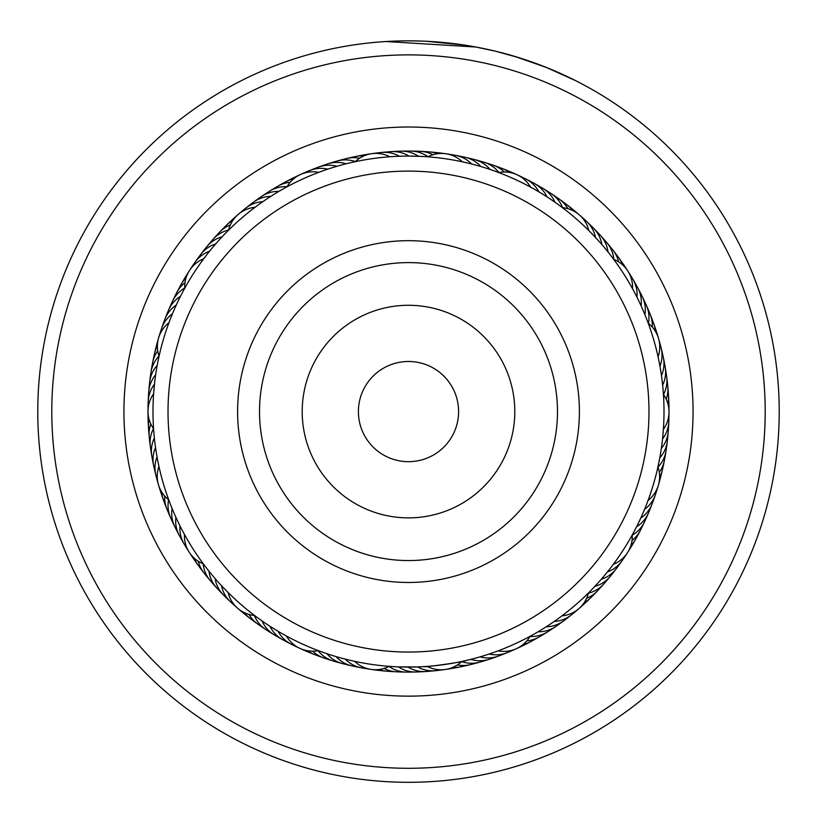 <?xml version="1.0" encoding="UTF-8"?>
<svg xmlns="http://www.w3.org/2000/svg" width="817" height="817" viewBox="0 0 817 817"><rect width="100%" height="100%" fill="white"/><g stroke="black" fill="none" stroke-linecap="round" stroke-linejoin="round"><path stroke-width="1.23" d="M457.214 423.277A50.103 50.103 0 0 0 420.193 362.871A50.103 50.103 0 0 0 359.786 399.891A50.103 50.103 0 0 0 396.807 460.298A50.103 50.103 0 0 0 457.214 423.277M642.336 467.712A240.474 240.474 0 0 0 464.628 177.749A240.474 240.474 0 0 0 174.664 355.446A240.474 240.474 0 0 0 352.372 645.41A240.474 240.474 0 0 0 642.336 467.712M242.322 371.684A170.896 170.896 0 0 0 368.61 577.762A170.896 170.896 0 0 0 574.678 451.474A170.896 170.896 0 0 0 448.39 245.406A170.896 170.896 0 0 0 242.322 371.684M177.095 303.26L176.278 305.017A30.055 30.055 0 0 0 164.85 319.365M173.204 312.002L172.448 313.789A30.055 30.055 -119.1 0 0 160.387 333.326M169.63 320.887L168.956 322.695A30.055 30.055 0 0 0 158.631 337.87M158.661 358.06L159.529 354.159M272.367 195.365L270.754 196.386A30.055 30.055 0 0 0 253.382 202.279M264.361 200.614L262.788 201.697M256.558 206.16L255.037 207.304A30.055 30.055 0 0 0 238.145 214.483M227.238 231.507L230.077 228.699M422.083 156.435L408.97 156.078A30.055 30.055 0 0 0 391.159 151.645A30.055 30.055 128.5 0 1 408.97 156.078M402.944 156.139L399.401 156.241A30.055 30.055 -53.6 0 0 376.617 153.382M393.375 156.527L389.842 156.762A30.055 30.055 0 0 0 371.745 153.667M353.332 162.103L356.273 161.47M549.974 198.817L547.033 196.887A30.055 30.055 0 0 0 534.451 183.539M536.84 190.647L538.893 191.852A30.055 30.055 -20.9 0 0 521.277 177.136M528.476 185.99L530.57 187.124A30.055 30.055 0 0 0 498.778 172.561M498.125 172.316L500.678 173.286M642.53 309.051L641.11 305.864A30.055 30.055 0 0 0 637.74 287.829A30.055 30.055 -166 0 1 641.11 305.864M638.526 300.35L636.984 297.225A30.055 30.055 11.8 0 0 630.121 275.319M631.367 286.644L632.542 288.748A30.055 30.055 0 0 0 613.669 259.306M613.24 258.723L614.864 260.919M660.82 451.821L661.341 448.4A30.055 30.055 0 0 0 668.255 431.417A30.055 30.055 -133.3 0 1 661.341 448.4M669.011 411.911A30.055 30.055 0 0 1 663.384 429.374L662.536 438.913A30.055 30.055 44.6 0 0 668.612 416.772M669.011 411.88A30.055 30.055 0 0 0 663.424 394.407L663.547 396.286M602.905 577.374L601.292 579.253A30.055 30.055 0 0 0 616.304 568.703A30.055 30.055 -100.6 0 1 601.292 579.253M608.982 569.98L607.439 571.91A30.055 30.055 77.3 0 0 624.515 556.571M614.772 562.362L613.301 564.353A30.055 30.055 0 0 0 632.246 534.951M632.624 534.267L631.296 536.646M476.781 657.797L480.039 656.868A30.055 30.055 0 0 0 498.37 656.102A30.055 30.055 -67.8 0 1 480.039 656.868M485.952 655.06L489.169 654.019A30.055 30.055 110 0 0 511.84 650.342M500.545 649.934L498.196 650.822A30.055 30.055 0 0 0 530.029 636.331M530.744 635.943L528.344 637.24M337.962 657.154L336.073 656.602A30.055 30.055 0 0 0 351.902 665.875A30.055 30.055 -35.1 0 1 336.073 656.602M343.681 658.727L345.295 659.145A30.055 30.055 142.8 0 0 366.353 668.306M356.539 661.75L354.619 661.341A30.055 30.055 0 0 0 389.219 666.355L391.18 666.498M214.023 577.302L215.096 578.548A30.055 30.055 0 0 0 223.409 594.909A30.055 30.055 -2.4 0 1 215.096 578.548M220.376 584.472L221.489 585.677A30.055 30.055 175.5 0 0 234.244 604.764M226.983 591.396L228.137 592.56A30.055 30.055 0 0 0 237.655 608.246M256.272 616.784L253.076 614.374M155.087 444.223L155.526 447.481A30.055 30.055 0 0 0 153.678 465.731A30.055 30.055 30.4 0 1 155.526 447.481M156.772 455.345L157.048 456.928A30.055 30.055 -151.8 0 0 157.467 479.885M223.439 235.408L222.112 236.818A30.055 30.055 -115.8 0 0 216.679 238.87A30.055 30.055 0 0 0 206.721 246.805A30.055 30.055 64.2 0 1 216.679 238.87M216.975 242.465L215.698 243.926A30.055 30.055 -118 0 0 210.347 246.183A30.055 30.055 62 0 0 198.061 258.611M210.776 249.757L209.55 251.258A30.055 30.055 59.9 0 0 204.291 253.719A30.055 30.055 -120.1 0 0 192.475 266.608M183.856 289.861L185.786 286.358M204.853 257.273L203.688 258.826A30.055 30.055 0 0 0 184.744 288.227M348.032 163.339L346.183 163.788A30.055 30.055 -83.1 0 0 340.505 162.583A30.055 30.055 0 0 0 327.842 163.87A30.055 30.055 96.9 0 1 340.505 162.583M334.735 166.954L336.951 166.3A30.055 30.055 -85.2 0 0 331.222 165.31A30.055 30.055 94.8 0 0 318.61 167.066M329.619 168.557L327.811 169.15A30.055 30.055 92.6 0 0 322.051 168.373A30.055 30.055 -87.4 0 0 305.149 172.826M285.296 187.747L288.82 185.847M320.57 171.682L318.783 172.346A30.055 30.055 0 0 0 286.961 186.838M479.211 166.055L480.917 166.556A30.055 30.055 -52.5 0 0 476.638 162.624A30.055 30.055 127.5 0 0 460.226 156.609M469.969 163.584L471.685 164.013A30.055 30.055 125.3 0 0 467.263 160.244A30.055 30.055 -54.7 0 0 450.637 154.852M460.635 161.449L462.371 161.817A30.055 30.055 0 0 0 427.761 156.803L429.813 156.966M606.52 250.114L608.011 251.963A30.055 30.055 -17.6 0 0 606.745 246.295A30.055 30.055 0 0 0 600.321 235.306M600.332 242.812L601.894 244.6A30.055 30.055 -19.8 0 0 600.413 238.983A30.055 30.055 160.2 0 0 589.854 225.053M593.877 235.745L595.501 237.471A30.055 30.055 158.1 0 0 593.816 231.916A30.055 30.055 -21.9 0 0 582.746 218.384M561.892 207.242L564.067 208.897M587.157 228.923L588.853 230.588A30.055 30.055 0 0 0 579.335 214.902M659.503 363.841L659.942 366.21A30.055 30.055 -169.2 0 0 661.535 360.624A30.055 30.055 10.8 0 0 659.533 343.263M648.004 322.582L648.943 325.146M657.542 354.476L658.073 356.825A30.055 30.055 0 0 0 658.553 338.483M641.733 515.905L640.722 518.131A30.055 30.055 45.7 0 0 645.226 514.455A30.055 30.055 -134.3 0 0 652.16 503.762M658.104 466.17L657.511 468.825M648.892 498.156L648.055 500.443A30.055 30.055 0 0 0 658.369 485.278M556.244 620.032L554.222 621.461A30.055 30.055 -103.8 0 0 559.962 620.583A30.055 30.055 76.2 0 0 574.933 611.545M588.996 592.427L587.055 594.347M563.955 614.353L561.984 615.855A30.055 30.055 0 0 0 578.865 608.665M440.404 669.777A30.055 30.055 109 0 1 422.92 669.286A30.055 30.055 -71 0 1 417.62 666.917L398.482 666.886A30.055 30.055 113.3 0 0 403.588 669.644A30.055 30.055 0 0 0 416.108 671.982A30.055 30.055 -66.7 0 1 403.588 669.644M445.296 669.48A30.055 30.055 0 0 0 461.799 661.464L465.486 660.647C466.313 661.494 423.237 667.673 423.798 666.631L427.179 666.396A30.055 30.055 0 0 0 445.265 669.491M260.664 619.97L262.043 620.94A30.055 30.055 146 0 0 264.851 626.026A30.055 30.055 0 0 0 274.114 634.758A30.055 30.055 -34 0 1 264.851 626.026M268.579 625.362L269.988 626.282A30.055 30.055 143.8 0 0 272.98 631.255A30.055 30.055 -36.2 0 0 287.043 641.651M276.687 630.458L278.127 631.316A30.055 30.055 -38.3 0 0 281.303 636.177A30.055 30.055 141.7 0 0 295.744 646.033M319.038 650.914L316.485 649.944M284.98 635.238L286.45 636.045A30.055 30.055 0 0 0 300.002 648.422M171.478 507L172.101 508.521A30.055 30.055 178.7 0 0 171.713 514.322A30.055 30.055 0 0 0 174.787 526.679A30.055 30.055 -1.3 0 1 171.713 514.322M175.226 515.813L175.9 517.314A30.055 30.055 176.6 0 0 175.726 523.115A30.055 30.055 -3.4 0 0 179.27 535.36M179.291 524.473L180.026 525.954A30.055 30.055 -5.6 0 0 180.067 531.755A30.055 30.055 174.4 0 0 186.889 547.86M204.638 565.599L202.248 562.382M183.682 532.98L184.468 534.43A30.055 30.055 0 0 0 203.341 563.873M157.507 363.759L157.221 365.332A30.055 30.055 -148.6 0 0 153.759 369.999A30.055 30.055 0 0 0 149.664 382.05A30.055 30.055 31.4 0 1 153.759 369.999M153.729 392.211L154.75 381.723M158.59 464.74L158.927 466.313A30.055 30.055 0 0 0 168.741 499.881M169.507 501.934L168.118 498.186M147.989 411.298A30.055 30.055 0 0 0 153.576 428.772L153.463 426.985M181.313 294.671L182.089 293.18M280.558 190.412L282.018 189.585M553.017 200.88L557.837 204.26M493.397 170.59L490.047 169.436A30.055 30.055 -50.4 0 0 485.911 165.351A30.055 30.055 0 0 0 474.565 159.581A30.055 30.055 129.6 0 1 485.911 165.351M662.975 388.637L662.638 385.164A30.055 30.055 15.1 0 0 664.64 379.711A30.055 30.055 0 0 0 665.171 366.996A30.055 30.055 -164.9 0 1 664.64 379.711M661.933 379.119L661.464 375.667A30.055 30.055 12.9 0 0 663.261 370.142A30.055 30.055 -167.1 0 0 661.913 352.709M664.007 411.584A255.507 255.507 0 0 0 408.5 156.078A255.507 255.507 0 0 0 152.993 411.584A255.507 255.507 0 0 0 408.5 667.081A255.507 255.507 0 0 0 664.007 411.584M153.862 390.526L153.616 393.804A30.055 30.055 0 0 0 147.989 411.268M404.66 667.06L408.051 667.081A30.055 30.055 111.1 0 0 413.259 669.654A30.055 30.055 -68.9 0 0 430.702 670.798M543.366 628.59L546.256 626.772A30.055 30.055 78.4 0 0 552.026 626.108A30.055 30.055 -101.6 0 0 567.325 617.642M535.145 633.492L538.097 631.776A30.055 30.055 80.5 0 0 543.887 631.337A30.055 30.055 0 0 0 555.683 626.537M643.214 512.535L644.552 509.359A30.055 30.055 -136.5 0 0 648.912 505.519A30.055 30.055 43.5 0 0 656.613 489.822M634.993 529.824L636.576 526.751A30.055 30.055 47.8 0 0 641.202 523.248A30.055 30.055 0 0 0 648.535 512.841A30.055 30.055 -132.2 0 1 641.202 523.248M207.957 569.898L206.926 568.581M393.018 666.611L387.37 666.212M325.35 653.181L323.767 652.63M473.227 658.747L467.508 660.177M596.563 584.543L592.519 588.832M660.116 456.009L659.135 461.237M228.576 230.169A30.055 30.055 0 0 1 238.125 214.503M314.167 169.129A30.055 30.055 94.8 0 1 318.599 167.066M323.318 165.759A30.055 30.055 96.9 0 1 327.811 163.88A30.055 30.055 0 0 0 323.318 165.759M355.344 161.572A30.055 30.055 99 0 0 349.88 160.214A30.055 30.055 -81 0 0 332.58 162.746M359.582 158.243A30.055 30.055 101.2 0 0 359.337 158.192A30.055 30.055 -78.8 0 0 341.955 160.071M351.422 157.752A30.055 30.055 103.3 0 1 364.065 155.833A30.055 30.055 0 0 0 351.422 157.752M360.971 155.802A30.055 30.055 105.5 0 1 368.743 154.26M355.221 161.695A30.055 30.055 0 0 1 371.725 153.678M254.536 615.487A30.055 30.055 0 0 1 237.676 608.267M159.06 356.243A30.055 30.055 0 0 1 158.621 337.891M562.443 207.661A30.055 30.055 0 0 1 579.314 214.881M648.259 323.266A30.055 30.055 0 0 1 658.543 338.463M657.94 466.905A30.055 30.055 0 0 1 658.379 485.247M588.434 592.979A30.055 30.055 0 0 1 578.885 608.655M318.242 650.608A30.055 30.055 0 0 1 300.023 648.432M154.464 384.266A30.055 30.055 27.2 0 0 151.359 389.178A30.055 30.055 -152.8 0 0 148.388 406.406M653.508 499.064A30.055 30.055 -134.3 0 1 652.16 503.752M181.936 539.465A30.055 30.055 -3.4 0 1 179.27 535.37M155.659 374.768A30.055 30.055 -150.7 0 0 152.381 379.568A30.055 30.055 29.3 0 0 148.745 391.772M148.765 396.674A30.055 30.055 29.3 0 1 148.735 391.782M469.734 158.733A30.055 30.055 129.6 0 1 474.544 159.581A30.055 30.055 0 0 0 469.734 158.733M600.301 235.286A30.055 30.055 0 0 0 596.716 231.977A30.055 30.055 162.4 0 1 606.745 246.295M665.161 366.966A30.055 30.055 0 0 0 663.945 362.248A30.055 30.055 -164.9 0 1 665.171 366.966M650.066 508.174A30.055 30.055 -132.2 0 1 648.535 512.81A30.055 30.055 0 0 0 650.066 508.174M555.703 626.516A30.055 30.055 0 0 0 559.492 623.442A30.055 30.055 -99.5 0 1 543.887 631.337M416.139 671.982A30.055 30.055 0 0 0 420.98 671.441A30.055 30.055 -66.7 0 1 416.129 671.982M278.505 636.933A30.055 30.055 -34 0 1 274.134 634.768A30.055 30.055 0 0 0 278.505 636.933M177.309 530.887A30.055 30.055 -1.3 0 1 174.797 526.699A30.055 30.055 0 0 0 177.309 530.887M149.664 382.08A30.055 30.055 0 0 0 149.511 386.952A30.055 30.055 31.4 0 1 149.664 382.07M203.933 250.839A30.055 30.055 64.2 0 1 206.701 246.816A30.055 30.055 0 0 0 203.933 250.839M498.952 172.52A30.055 30.055 131.8 0 0 495.082 168.425A30.055 30.055 -48.2 0 0 479.16 161.204M613.833 259.377A30.055 30.055 164.5 0 0 612.801 253.832A30.055 30.055 -15.5 0 0 603.314 239.156M663.527 394.55A30.055 30.055 -162.8 0 0 665.651 389.331A30.055 30.055 17.2 0 0 665.61 371.847M632.256 535.125A30.055 30.055 -130 0 0 636.862 531.887A30.055 30.055 50 0 0 646.278 517.161M529.937 636.484A30.055 30.055 -97.3 0 0 535.564 636.249A30.055 30.055 82.7 0 0 551.444 628.947M389.066 666.437A30.055 30.055 -64.6 0 0 393.927 669.286A30.055 30.055 115.4 0 0 411.237 671.727M254.363 615.477A30.055 30.055 -31.9 0 0 256.916 620.491A30.055 30.055 148.1 0 0 270.161 631.909M168.598 499.769A30.055 30.055 0.9 0 0 168.036 505.376A30.055 30.055 -179.1 0 0 173 522.145M158.998 356.079A30.055 30.055 33.6 0 0 155.496 360.481A30.055 30.055 -146.4 0 0 150.614 377.27M228.617 229.996A30.055 30.055 66.3 0 0 223.286 231.814A30.055 30.055 -113.7 0 0 210.102 243.292M504.314 172.009A30.055 30.055 133.9 0 0 504.13 171.836A30.055 30.055 -46.1 0 0 488.495 164.023M618.622 261.838A30.055 30.055 166.6 0 0 618.561 261.603A30.055 30.055 -13.4 0 0 609.635 246.571M666.223 399.207A30.055 30.055 -160.6 0 0 666.304 398.982A30.055 30.055 19.4 0 0 666.917 381.508M632.001 540.507A30.055 30.055 -127.9 0 0 632.195 540.354A30.055 30.055 52.1 0 0 642.152 525.995M526.812 640.875A30.055 30.055 -95.2 0 0 527.057 640.855A30.055 30.055 84.8 0 0 543.203 634.155M384.061 668.439A30.055 30.055 -62.4 0 0 384.286 668.551A30.055 30.055 117.6 0 0 401.494 671.645M249.073 614.455A30.055 30.055 -29.7 0 0 249.195 614.67A30.055 30.055 150.3 0 0 262.002 626.578M164.697 496.062A30.055 30.055 3 0 0 164.687 496.307A30.055 30.055 -177 0 0 169.027 513.239M157.732 350.84A30.055 30.055 35.7 0 0 157.589 351.044A30.055 30.055 -144.3 0 0 152.074 367.63M230.384 224.91A30.055 30.055 68.5 0 0 230.149 225.002A30.055 30.055 -111.5 0 0 216.546 235.98M502.384 168.578A30.055 30.055 0 0 0 497.706 167.189A30.055 30.055 136.1 0 1 509.389 172.407A30.055 30.055 0 0 0 502.414 168.588M615.671 254.22A30.055 30.055 168.8 0 1 622.677 264.922A30.055 30.055 0 0 0 615.671 254.22M667.867 391.21A30.055 30.055 -158.5 0 1 667.969 403.996A30.055 30.055 0 0 0 667.867 391.21M637.709 534.665A30.055 30.055 -125.7 0 1 630.877 545.48A30.055 30.055 0 0 0 637.709 534.665M530.672 641.672A30.055 30.055 0 0 0 534.778 639.047A30.055 30.055 -93 0 1 530.662 641.672M530.652 641.682A30.055 30.055 -93 0 1 523.186 644.45A30.055 30.055 0 0 0 530.642 641.682M386.88 671.196A30.055 30.055 0 0 0 391.752 671.206A30.055 30.055 -60.3 0 1 379.078 669.491A30.055 30.055 0 0 0 386.85 671.196M254.046 620.94A30.055 30.055 -27.6 0 1 249.951 618.295A30.055 30.055 0 0 0 254.046 620.94M249.931 618.275A30.055 30.055 -27.6 0 1 244.314 612.638A30.055 30.055 0 0 0 249.931 618.275M165.381 504.201A30.055 30.055 5.2 0 1 161.684 491.957A30.055 30.055 0 0 0 165.381 504.201M153.902 358.06A30.055 30.055 37.9 0 1 154.607 353.23A30.055 30.055 0 0 0 153.902 358.06M154.607 353.21A30.055 30.055 37.9 0 1 157.405 345.754A30.055 30.055 0 0 0 154.607 353.199M226.452 225.226A30.055 30.055 0 0 0 223.255 228.913A30.055 30.055 70.6 0 1 232.855 220.457A30.055 30.055 0 0 0 226.472 225.206M506.806 170.702A30.055 30.055 138.2 0 1 514.169 173.613M621.42 262.094A30.055 30.055 170.9 0 1 624.474 265.903M624.484 265.913A30.055 30.055 170.9 0 1 626.057 268.517M668.449 400.933A30.055 30.055 -156.3 0 1 668.868 408.847M632.93 543.162A30.055 30.055 -123.6 0 1 629.008 550.045M526.168 643.612A30.055 30.055 -90.9 0 1 519.142 647.278M382.039 670.389A30.055 30.055 -58.1 0 1 374.155 669.685M246.315 615.007A30.055 30.055 -25.4 0 1 240.065 610.136M162.083 495.031A30.055 30.055 7.3 0 1 159.458 487.555M156.088 348.563A30.055 30.055 40 0 1 157.916 340.852M230.231 222.101A30.055 30.055 72.8 0 1 235.929 216.597M242.087 211.603A30.055 30.055 -86.3 0 1 262.798 201.697M253.362 202.299A30.055 30.055 0 0 0 249.696 205.516A30.055 30.055 95.8 0 1 270.754 196.386M257.518 199.705A30.055 30.055 98 0 1 278.914 191.372M265.566 194.201A30.055 30.055 -79.9 0 1 287.063 186.664M273.807 189.003A30.055 30.055 102.3 0 1 290.178 182.283M282.243 184.111A30.055 30.055 104.4 0 1 293.814 178.709A30.055 30.055 0 0 0 282.243 184.111M386.308 152.37A30.055 30.055 128.5 0 1 391.139 151.645A30.055 30.055 0 0 0 386.308 152.37M534.42 183.519A30.055 30.055 0 0 0 529.978 181.517A30.055 30.055 161.3 0 1 547.033 196.887M635.075 283.713A30.055 30.055 -166 0 1 637.73 287.809A30.055 30.055 0 0 0 635.075 283.713M668.235 426.505A30.055 30.055 -133.3 0 1 668.255 431.386A30.055 30.055 0 0 0 668.235 426.505M618.929 564.557A30.055 30.055 -100.6 0 1 616.314 568.683A30.055 30.055 0 0 0 618.929 564.557M498.401 656.092A30.055 30.055 0 0 0 502.823 654.039A30.055 30.055 -67.8 0 1 498.39 656.092M356.763 666.549A30.055 30.055 -35.1 0 1 351.933 665.875A30.055 30.055 0 0 0 356.763 666.549M227.126 598.095A30.055 30.055 -2.4 0 1 223.429 594.929A30.055 30.055 0 0 0 227.126 598.095M155.087 470.439A30.055 30.055 30.4 0 1 153.678 465.761A30.055 30.055 0 0 0 155.087 470.439M164.84 319.396A30.055 30.055 0 0 0 163.492 324.083A30.055 30.055 63.1 0 1 176.278 305.017M396.041 151.717A30.055 30.055 130.7 0 1 418.539 156.272M538.505 186.235A30.055 30.055 163.4 0 1 554.978 202.228M639.701 292.292A30.055 30.055 -163.9 0 1 642.213 296.479M642.213 296.5A30.055 30.055 -163.9 0 1 644.909 314.657M667.489 436.227A30.055 30.055 -131.1 0 1 659.779 457.847M613.056 572.339A30.055 30.055 -98.4 0 1 594.878 586.361M493.672 657.409A30.055 30.055 -65.7 0 1 489.169 659.288M489.158 659.299A30.055 30.055 -65.7 0 1 470.796 659.37M347.245 664.425A30.055 30.055 -32.9 0 1 326.943 653.723M220.273 591.171A30.055 30.055 -0.2 0 1 216.689 587.862M216.679 587.852A30.055 30.055 -0.2 0 1 208.978 571.185M153.055 460.9A30.055 30.055 32.5 0 1 151.829 456.172M151.829 456.162A30.055 30.055 32.5 0 1 154.362 437.983M166.944 314.964A30.055 30.055 65.2 0 1 180.434 296.387M405.783 151.431A30.055 30.055 -47.2 0 1 427.934 156.711M546.859 191.26A30.055 30.055 -14.4 0 1 562.637 207.681M644.01 301.034A30.055 30.055 18.3 0 1 648.412 323.379M666.386 445.908A30.055 30.055 51 0 1 658.002 467.089M606.888 579.886A30.055 30.055 83.7 0 1 588.383 593.173M484.399 660.422A30.055 30.055 116.5 0 1 461.656 661.596M337.819 661.954A30.055 30.055 149.2 0 1 318.048 650.649M213.676 584.002A30.055 30.055 -178.1 0 1 203.157 563.791M151.39 451.301A30.055 30.055 -145.3 0 1 153.463 428.619M170.733 305.987A30.055 30.055 -112.6 0 1 184.734 288.023M415.526 151.513A30.055 30.055 135 0 1 432.939 154.709M555.009 196.601A30.055 30.055 167.7 0 1 559.206 199.082M559.226 199.093A30.055 30.055 167.7 0 1 567.927 208.703M647.983 309.939A30.055 30.055 -159.6 0 1 650.169 314.3M650.179 314.32A30.055 30.055 -159.6 0 1 652.303 327.096M664.915 455.549A30.055 30.055 -126.8 0 1 664.395 460.4M664.395 460.42A30.055 30.055 -126.8 0 1 659.278 472.318M600.444 587.198A30.055 30.055 -94.1 0 1 586.626 598.258M475.024 663.087A30.055 30.055 -61.4 0 1 457.418 664.926M328.485 659.135A30.055 30.055 -28.7 0 1 312.686 651.159M207.355 576.577A30.055 30.055 4.1 0 1 204.025 573.003M204.015 572.993A30.055 30.055 4.1 0 1 198.368 561.33M150.083 441.64A30.055 30.055 36.8 0 1 150.767 423.952M174.848 297.153A30.055 30.055 69.5 0 1 184.999 282.651M425.259 151.962A30.055 30.055 137.1 0 1 437.922 153.667A30.055 30.055 0 0 0 425.259 151.962M562.964 202.238A30.055 30.055 169.9 0 1 567.059 204.883A30.055 30.055 0 0 0 562.964 202.238M567.08 204.893A30.055 30.055 169.9 0 1 572.686 210.52A30.055 30.055 0 0 0 567.08 204.893M651.619 318.977A30.055 30.055 -157.4 0 1 655.326 331.202A30.055 30.055 0 0 0 651.619 318.977M663.098 465.118A30.055 30.055 -124.7 0 1 662.393 469.949A30.055 30.055 0 0 0 663.098 465.118M662.383 469.969A30.055 30.055 -124.7 0 1 659.595 477.404A30.055 30.055 0 0 0 662.383 469.969M590.538 597.942A30.055 30.055 0 0 0 593.734 594.265A30.055 30.055 -92 0 1 584.145 602.711A30.055 30.055 0 0 0 590.507 597.962M465.557 665.406A30.055 30.055 -59.2 0 1 460.88 666.774A30.055 30.055 0 0 0 465.557 665.406M460.859 666.774A30.055 30.055 -59.2 0 1 452.935 667.336A30.055 30.055 0 0 0 460.849 666.784M314.596 654.58A30.055 30.055 0 0 0 319.273 655.959A30.055 30.055 -26.5 0 1 307.611 650.751A30.055 30.055 0 0 0 314.565 654.57M198.133 565.241A30.055 30.055 0 0 0 201.319 568.928A30.055 30.055 6.2 0 1 194.323 558.246A30.055 30.055 0 0 0 198.112 565.211M149.133 431.938A30.055 30.055 38.9 0 1 149.031 419.162A30.055 30.055 0 0 0 149.133 431.938M179.301 288.483A30.055 30.055 71.7 0 1 181.333 284.05A30.055 30.055 0 0 0 179.301 288.483M181.343 284.03A30.055 30.055 71.7 0 1 186.123 277.678A30.055 30.055 0 0 0 181.354 284.03M59.641 337.176A356.702 356.702 0 0 0 334.102 760.443A356.702 356.702 0 0 0 757.359 485.982A356.702 356.702 0 0 0 482.898 62.725A356.702 356.702 0 0 0 59.641 337.176M771.074 488.903A370.734 370.734 0 0 1 331.171 774.159A370.734 370.734 0 0 1 45.926 334.255A370.734 370.734 0 0 1 485.829 49A370.734 370.734 0 0 1 771.074 488.903M130.199 352.229A284.561 284.561 0 0 1 467.855 133.273A284.561 284.561 0 0 1 686.801 470.939A284.561 284.561 0 0 1 349.145 689.885A284.561 284.561 0 0 1 130.199 352.229M663.281 465.915A260.511 260.511 0 0 0 462.841 156.793A260.511 260.511 0 0 0 153.719 357.243A260.511 260.511 0 0 0 354.159 666.366A260.511 260.511 0 0 0 663.281 465.915M514.853 56.434L546.328 67.423L575.75 80.72M386.124 41.524L475.913 47.029L495.51 51.205L519.265 57.782M535.574 63.307L550.311 69.047M550.546 69.139L552.558 69.976M561.718 73.99L550.035 68.924M546.941 67.668L533.899 62.705M533.317 62.49L513.209 55.944M464.475 45.098L426.362 41.279M422.195 41.105L412.81 40.87M410.277 40.85L406.784 40.85M406.151 40.86L407.591 40.85M430.661 41.514L436.176 41.881M437.708 42.004L443.611 42.515M444.571 42.607L448.155 42.974M449.707 43.148L456.121 43.924M410.154 40.85L418.263 40.983M478.507 47.519L480.764 47.958M563.291 74.715L575.27 80.474M263.636 376.811A148.98 148.98 0 0 0 373.726 556.438A148.98 148.98 0 0 0 553.364 446.358A148.98 148.98 0 0 0 443.274 266.72A148.98 148.98 0 0 0 263.636 376.811M305.139 386.768A106.292 106.292 0 0 0 383.684 514.935A106.292 106.292 0 0 0 511.861 436.39A106.292 106.292 0 0 0 433.316 308.223A106.292 106.292 0 0 0 305.139 386.768"/></g></svg>
